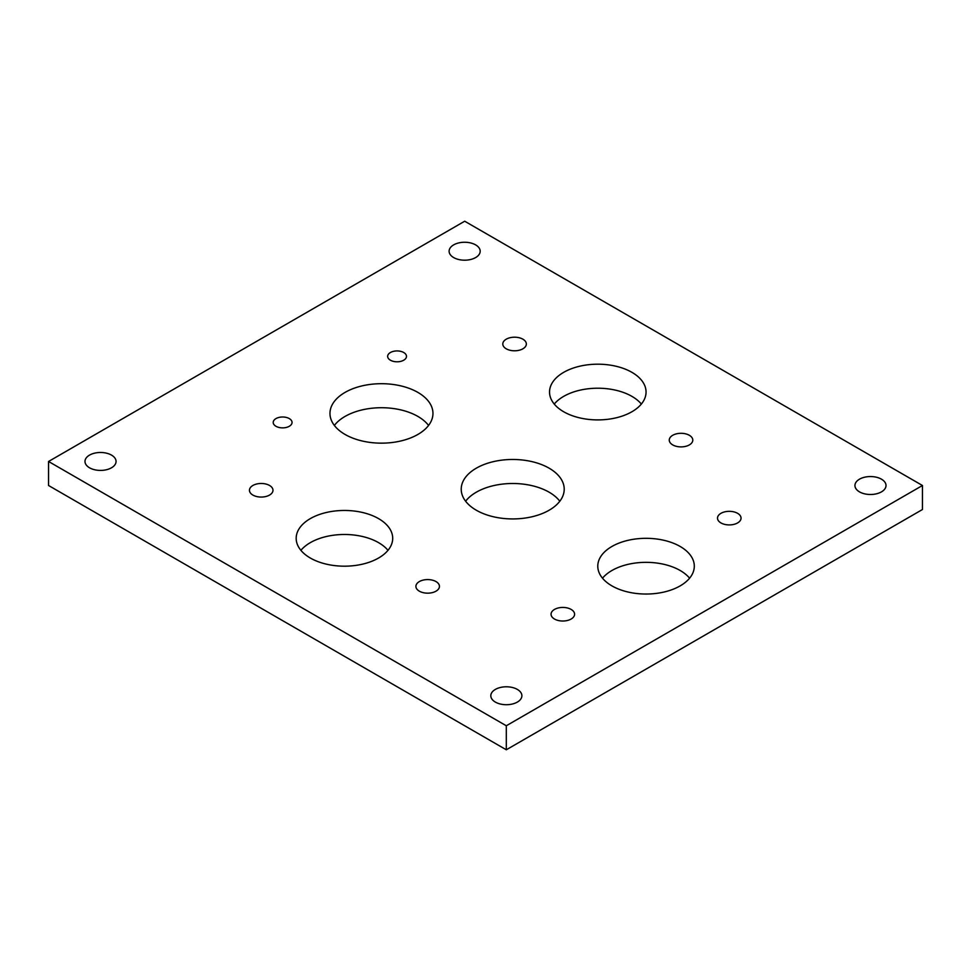 <?xml version="1.0" encoding="UTF-8"?>
<svg xmlns="http://www.w3.org/2000/svg" width="971" height="971" viewBox="0 0 971 971"><rect width="100%" height="100%" fill="white"/><g stroke="black" fill="none" stroke-linecap="round" stroke-linejoin="round"><path stroke-width="1.46" d="M403.73 352.522A9.419 5.438 0 0 0 393.461 351.344A9.419 5.438 0 0 0 387.647 356.357A9.419 5.438 0 0 0 390.415 360.205A9.419 5.438 0 0 0 400.671 361.382A9.419 5.438 0 0 0 406.485 356.357A9.419 5.438 0 0 0 403.73 352.522M289.285 418.586A9.419 5.438 0 0 0 279.029 417.409A9.419 5.438 0 0 0 273.215 422.434A9.419 5.438 0 0 0 275.97 426.281A9.419 5.438 0 0 0 286.239 427.458A9.419 5.438 0 0 0 292.053 422.434A9.419 5.438 0 0 0 289.285 418.586M859.493 491.872A15.536 8.97 180 0 1 854.941 485.524A15.536 8.97 180 0 1 864.53 477.234A15.536 8.97 180 0 1 881.462 479.176A15.536 8.97 180 0 1 886.013 485.524A15.536 8.97 180 0 1 876.425 493.814A15.536 8.97 180 0 1 859.493 491.872M495.368 702.094A15.536 8.97 180 0 1 490.816 695.746A15.536 8.97 180 0 1 500.405 687.468A15.536 8.97 180 0 1 517.337 689.41A15.536 8.97 180 0 1 521.888 695.746A15.536 8.97 180 0 1 512.3 704.036A15.536 8.97 180 0 1 495.368 702.094M453.663 257.57A15.536 8.97 180 0 1 449.112 251.222A15.536 8.97 180 0 1 458.7 242.932A15.536 8.97 180 0 1 475.632 244.886A15.536 8.97 180 0 1 480.184 251.222A15.536 8.97 180 0 1 470.595 259.512A15.536 8.97 180 0 1 453.663 257.57M89.538 467.791A15.536 8.97 180 0 1 84.987 461.456A15.536 8.97 180 0 1 94.575 453.166A15.536 8.97 180 0 1 111.507 455.108A15.536 8.97 180 0 1 116.059 461.456A15.536 8.97 180 0 1 106.47 469.733A15.536 8.97 180 0 1 89.538 467.791M252.897 495.076A11.773 6.797 180 0 1 249.45 490.27A11.773 6.797 180 0 1 256.708 483.995A11.773 6.797 180 0 1 269.537 485.464A11.773 6.797 180 0 1 272.985 490.27A11.773 6.797 180 0 1 265.714 496.545A11.773 6.797 180 0 1 252.897 495.076M506.243 348.807A11.773 6.797 180 0 1 502.796 344.001A11.773 6.797 180 0 1 510.066 337.714A11.773 6.797 180 0 1 522.896 339.195A11.773 6.797 180 0 1 526.343 344.001A11.773 6.797 180 0 1 519.072 350.276A11.773 6.797 180 0 1 506.243 348.807M554.259 404.057A48.259 27.856 180 0 1 631.927 396.374A48.259 27.856 180 0 1 641.346 404.057M563.678 411.753A48.259 27.856 180 0 1 549.537 392.053A48.259 27.856 180 0 1 579.335 366.31A48.259 27.856 180 0 1 631.927 372.342A48.259 27.856 180 0 1 646.055 392.053A48.259 27.856 180 0 1 616.269 417.785A48.259 27.856 180 0 1 563.678 411.753M672.709 444.9A11.773 6.797 180 0 1 669.262 440.106A11.773 6.797 180 0 1 676.52 433.819A11.773 6.797 180 0 1 689.349 435.299A11.773 6.797 180 0 1 692.796 440.106A11.773 6.797 180 0 1 685.538 446.381A11.773 6.797 180 0 1 672.709 444.9M419.351 591.181A11.773 6.797 180 0 1 415.904 586.375A11.773 6.797 180 0 1 423.162 580.1A11.773 6.797 180 0 1 435.991 581.568A11.773 6.797 180 0 1 439.438 586.375A11.773 6.797 180 0 1 432.18 592.65A11.773 6.797 180 0 1 419.351 591.181M300.901 550.339A48.259 27.856 180 0 1 378.569 542.643A48.259 27.856 180 0 1 387.987 550.339M310.319 558.022A48.259 27.856 180 0 1 296.179 538.322A48.259 27.856 180 0 1 325.977 512.579A48.259 27.856 180 0 1 378.569 518.623A48.259 27.856 180 0 1 392.697 538.322A48.259 27.856 180 0 1 362.911 564.066A48.259 27.856 180 0 1 310.319 558.022M571.142 609.424A11.773 6.797 0 0 0 558.313 607.955A11.773 6.797 0 0 0 551.055 614.23A11.773 6.797 0 0 0 554.502 619.037A11.773 6.797 0 0 0 567.319 620.505A11.773 6.797 0 0 0 574.589 614.23A11.773 6.797 0 0 0 571.142 609.424M737.596 513.319A11.773 6.797 0 0 0 724.767 511.851A11.773 6.797 0 0 0 717.508 518.126A11.773 6.797 0 0 0 720.955 522.932A11.773 6.797 0 0 0 733.785 524.401A11.773 6.797 0 0 0 741.043 518.126A11.773 6.797 0 0 0 737.596 513.319M680.173 546.479A48.259 27.856 0 0 0 627.582 540.434A48.259 27.856 0 0 0 597.784 566.178A48.259 27.856 0 0 0 611.924 585.877A48.259 27.856 0 0 0 664.516 591.922A48.259 27.856 0 0 0 694.301 566.178A48.259 27.856 0 0 0 680.173 546.479M689.592 578.194A48.259 27.856 0 0 0 680.173 570.499A48.259 27.856 0 0 0 602.505 578.194M417.882 392.405A51.499 29.725 0 0 0 361.758 385.96A51.499 29.725 0 0 0 329.97 413.428A51.499 29.725 0 0 0 345.057 434.45A51.499 29.725 0 0 0 401.169 440.895A51.499 29.725 0 0 0 432.957 413.428A51.499 29.725 0 0 0 417.882 392.405M428.563 425.432A51.499 29.725 0 0 0 417.882 416.425A51.499 29.725 0 0 0 334.364 425.432M559.818 501.218A51.499 29.725 0 0 0 549.125 492.2A51.499 29.725 0 0 0 465.607 501.218M549.125 468.18A51.499 29.725 0 0 0 493.013 461.735A51.499 29.725 0 0 0 461.225 489.202A51.499 29.725 0 0 0 476.3 510.224A51.499 29.725 0 0 0 532.424 516.669A51.499 29.725 0 0 0 564.212 489.202A51.499 29.725 0 0 0 549.125 468.18M48.55 461.48L464.696 221.218L922.45 485.5L922.45 509.52L506.304 749.782L48.55 485.5L48.55 461.48L506.304 725.762L922.45 485.5M506.304 725.762L506.304 749.782"/></g></svg>
